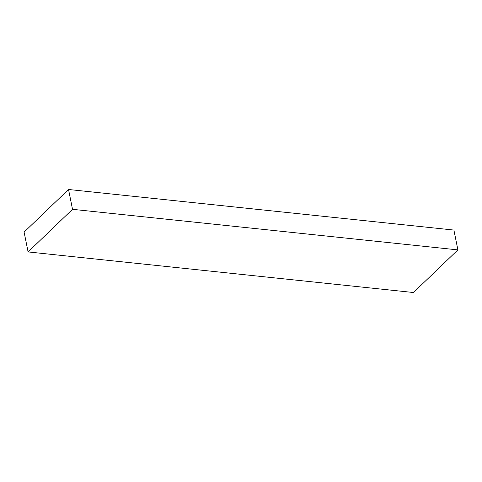 <?xml version="1.0" encoding="UTF-8"?>
<svg xmlns="http://www.w3.org/2000/svg" width="482" height="482" viewBox="0 0 482 482"><rect width="100%" height="100%" fill="white"/><g stroke="black" fill="none" stroke-linecap="round" stroke-linejoin="round"><path stroke-width="0.72" d="M453.905 230.071L68.528 189.486L24.1 232.107L28.095 251.929L413.472 292.514L28.095 251.929L72.523 209.315L457.9 249.893L413.472 292.514L457.9 249.893L72.523 209.315L68.528 189.486L453.905 230.071L457.9 249.893L453.905 230.071M68.528 189.486L24.1 232.107L28.095 251.929L72.523 209.315L68.528 189.486"/></g></svg>
